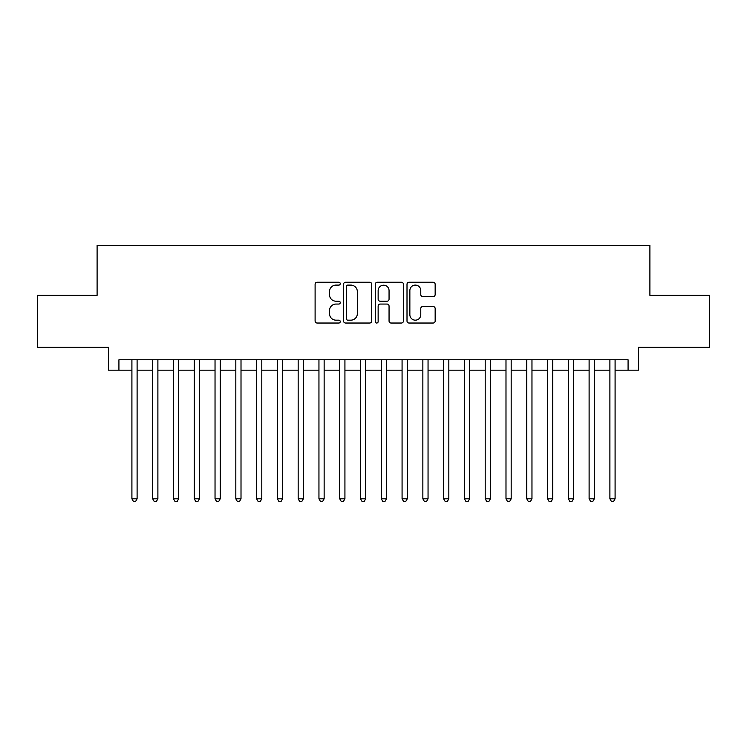 <?xml version="1.0" encoding="UTF-8"?>
<svg xmlns="http://www.w3.org/2000/svg" width="747" height="747" viewBox="0 0 747 747"><rect width="100%" height="100%" fill="white"/><g stroke="black" fill="none" stroke-linecap="round" stroke-linejoin="round"><path stroke-width="1.12" d="M340.249 283.664A1.429 1.429 0 0 0 338.821 282.235L317.148 282.235A2.036 2.036 0 0 0 315.103 284.271L315.103 320.995A2.036 2.036 0 0 0 317.148 323.031L338.821 323.031A1.429 1.429 0 0 0 340.249 321.602A1.429 1.429 0 0 0 338.821 320.174L336.019 320.174A6.527 6.527 0 0 1 329.492 313.647L329.492 310.593A6.527 6.527 0 0 1 336.019 304.057L338.821 304.057A1.429 1.429 0 0 0 340.249 302.638A1.429 1.429 0 0 0 338.821 301.209L336.019 301.209A6.527 6.527 0 0 1 329.492 294.682L329.492 291.619A6.527 6.527 0 0 1 336.019 285.093L338.821 285.093A1.429 1.429 0 0 0 340.249 283.664M433.12 296.615A2.036 2.036 0 0 0 435.156 294.579L435.156 284.271A2.036 2.036 0 0 0 433.12 282.235L409.048 282.235A2.036 2.036 0 0 0 407.003 284.271L407.003 320.995A2.036 2.036 0 0 0 409.048 323.031L433.12 323.031A2.036 2.036 0 0 0 435.156 320.995L435.156 308.548A2.036 2.036 0 0 0 433.12 306.513L422.811 306.513A2.036 2.036 0 0 0 420.776 308.548L420.776 314.72A5.453 5.453 0 0 1 415.313 320.174A5.453 5.453 0 0 1 409.86 314.72L409.86 290.546A5.453 5.453 0 0 1 415.313 285.093A5.453 5.453 0 0 1 420.776 290.546L420.776 294.579A2.036 2.036 0 0 0 422.811 296.615L433.12 296.615M118.922 370.176L118.922 359.783L628.078 359.783L628.078 370.176L638.47 370.176L638.47 347.318L709.65 347.318L709.65 295.364L649.899 295.364L649.899 245.483L97.101 245.483L97.101 295.364L37.35 295.364L37.35 347.318L108.53 347.318L108.53 370.176L131.911 370.176M371.717 284.271A2.036 2.036 0 0 0 369.672 282.235L345.609 282.235A2.036 2.036 0 0 0 343.564 284.271L343.564 320.995A2.036 2.036 0 0 0 345.609 323.031L369.672 323.031A2.036 2.036 0 0 0 371.717 320.995L371.717 284.271M377.328 282.235L401.391 282.235A2.036 2.036 0 0 1 403.436 284.271L403.436 320.995A2.036 2.036 0 0 1 401.391 323.031L391.092 323.031A2.036 2.036 0 0 1 389.056 320.995L389.056 306.102A2.036 2.036 0 0 0 387.011 304.057L380.176 304.057A2.036 2.036 0 0 0 378.141 306.102L378.141 321.602A1.429 1.429 0 0 1 376.712 323.031A1.429 1.429 0 0 1 375.283 321.602L375.283 284.271A2.036 2.036 0 0 1 377.328 282.235M137.103 370.176L152.687 370.176M157.888 370.176L173.472 370.176M178.664 370.176L194.257 370.176M199.449 370.176L215.033 370.176M220.234 370.176L235.819 370.176M241.01 370.176L256.604 370.176M261.795 370.176L277.38 370.176M282.581 370.176L298.165 370.176M303.357 370.176L318.95 370.176M324.142 370.176L339.726 370.176M344.927 370.176L360.512 370.176M365.703 370.176L381.297 370.176M386.488 370.176L402.073 370.176M407.274 370.176L422.858 370.176M428.05 370.176L443.643 370.176M448.835 370.176L464.419 370.176M469.62 370.176L485.205 370.176M490.396 370.176L505.99 370.176M511.181 370.176L526.766 370.176M531.967 370.176L547.551 370.176M552.743 370.176L568.336 370.176M573.528 370.176L589.112 370.176M594.313 370.176L609.897 370.176M615.089 370.176L628.078 370.176M347.85 285.093A1.429 1.429 0 0 0 346.421 286.521L346.421 318.745A1.429 1.429 0 0 0 347.85 320.174L350.81 320.174A6.527 6.527 0 0 0 357.337 313.647L357.337 291.619A6.527 6.527 0 0 0 350.81 285.093L347.85 285.093M389.056 290.648A5.453 5.453 0 0 0 383.594 285.195A5.453 5.453 0 0 0 378.141 290.648L378.141 299.164A2.036 2.036 0 0 0 380.176 301.209L387.011 301.209A2.036 2.036 0 0 0 389.056 299.164L389.056 290.648M137.103 359.783L137.103 498.819L131.911 498.819L131.911 359.783M137.103 498.819L135.543 501.517L133.47 501.517L131.911 498.819M157.888 359.783L157.888 498.819L152.687 498.819L152.687 359.783M157.888 498.819L156.328 501.517L154.246 501.517L152.687 498.819M178.664 359.783L178.664 498.819L173.472 498.819L173.472 359.783M178.664 498.819L177.114 501.517L175.031 501.517L173.472 498.819M199.449 359.783L199.449 498.819L194.257 498.819L194.257 359.783M199.449 498.819L197.89 501.517L195.817 501.517L194.257 498.819M220.234 359.783L220.234 498.819L215.033 498.819L215.033 359.783M220.234 498.819L218.675 501.517L216.593 501.517L215.033 498.819M241.01 359.783L241.01 498.819L235.819 498.819L235.819 359.783M241.01 498.819L239.46 501.517L237.378 501.517L235.819 498.819M261.795 359.783L261.795 498.819L256.604 498.819L256.604 359.783M261.795 498.819L260.236 501.517L258.163 501.517L256.604 498.819M282.581 359.783L282.581 498.819L277.38 498.819L277.38 359.783M282.581 498.819L281.021 501.517L278.939 501.517L277.38 498.819M303.357 359.783L303.357 498.819L298.165 498.819L298.165 359.783M303.357 498.819L301.797 501.517L299.724 501.517L298.165 498.819M324.142 359.783L324.142 498.819L318.95 498.819L318.95 359.783M324.142 498.819L322.583 501.517L320.51 501.517L318.95 498.819M344.927 359.783L344.927 498.819L339.726 498.819L339.726 359.783M344.927 498.819L343.368 501.517L341.286 501.517L339.726 498.819M365.703 359.783L365.703 498.819L360.512 498.819L360.512 359.783M365.703 498.819L364.144 501.517L362.071 501.517L360.512 498.819M386.488 359.783L386.488 498.819L381.297 498.819L381.297 359.783M386.488 498.819L384.929 501.517L382.856 501.517L381.297 498.819M407.274 359.783L407.274 498.819L402.073 498.819L402.073 359.783M407.274 498.819L405.714 501.517L403.632 501.517L402.073 498.819M428.05 359.783L428.05 498.819L422.858 498.819L422.858 359.783M428.05 498.819L426.49 501.517L424.417 501.517L422.858 498.819M448.835 359.783L448.835 498.819L443.643 498.819L443.643 359.783M448.835 498.819L447.276 501.517L445.203 501.517L443.643 498.819M469.62 359.783L469.62 498.819L464.419 498.819L464.419 359.783M469.62 498.819L468.061 501.517L465.979 501.517L464.419 498.819M490.396 359.783L490.396 498.819L485.205 498.819L485.205 359.783M490.396 498.819L488.837 501.517L486.764 501.517L485.205 498.819M511.181 359.783L511.181 498.819L505.99 498.819L505.99 359.783M511.181 498.819L509.622 501.517L507.54 501.517L505.99 498.819M531.967 359.783L531.967 498.819L526.766 498.819L526.766 359.783M531.967 498.819L530.407 501.517L528.325 501.517L526.766 498.819M552.743 359.783L552.743 498.819L547.551 498.819L547.551 359.783M552.743 498.819L551.183 501.517L549.11 501.517L547.551 498.819M573.528 359.783L573.528 498.819L568.336 498.819L568.336 359.783M573.528 498.819L571.969 501.517L569.886 501.517L568.336 498.819M594.313 359.783L594.313 498.819L589.112 498.819L589.112 359.783M594.313 498.819L592.754 501.517L590.672 501.517L589.112 498.819M615.089 359.783L615.089 498.819L609.897 498.819L609.897 359.783M615.089 498.819L613.53 501.517L611.457 501.517L609.897 498.819"/></g></svg>
